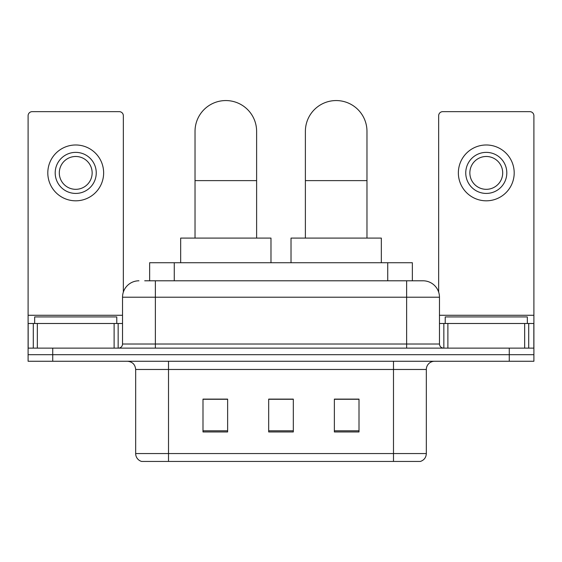 <?xml version="1.0" encoding="UTF-8"?>
<svg xmlns="http://www.w3.org/2000/svg" width="562" height="562" viewBox="0 0 562 562"><rect width="100%" height="100%" fill="white"/><g stroke="black" fill="none" stroke-linecap="round" stroke-linejoin="round"><path stroke-width="0.84" d="M149.64 280.796L149.64 262.728L412.36 262.728L412.36 280.796M145.073 280.796L422.8 280.796M144.701 280.796L155.372 280.796L155.372 297.214L122.53 297.214L122.53 344.021A4.103 4.103 0 0 1 118.42 348.124M138.947 280.796A16.424 16.424 0 0 0 122.53 297.214M423.053 280.796A16.424 16.424 0 0 1 439.47 297.214L439.47 344.021C439.716 346.515 441.086 347.885 443.58 348.124M52.73 348.124L28.1 348.124L28.1 354.692L52.73 354.692L28.1 354.692L28.1 361.261L52.73 361.261L52.73 354.692L509.27 354.692L52.73 354.692L52.73 348.124L509.27 348.124L509.27 354.692L533.9 354.692L509.27 354.692L509.27 361.261L52.73 361.261M509.27 361.261L533.9 361.261L533.9 323.494L533.9 348.124L509.27 348.124M426.333 453.555C426.108 457.489 424.134 460.116 420.425 461.437L393.491 461.437L393.491 453.555L426.333 453.555L426.333 369.473A8.212 8.212 0 0 1 434.545 361.261M135.667 453.555L168.509 453.555L168.509 461.437L393.491 461.437L141.575 461.437A8.212 8.212 0 0 1 135.667 453.555L135.667 369.473C135.175 364.485 132.442 361.752 127.455 361.261M359.006 431.96L359.006 399.118L334.369 399.118L334.369 431.96L359.006 431.96M227.631 431.96L227.631 399.118L202.994 399.118L202.994 431.96L227.631 431.96M293.315 431.96L293.315 399.118L268.685 399.118L268.685 431.96L293.315 431.96M293.315 399.28L268.685 399.28M227.631 399.28L202.994 399.28M359.006 399.28L334.369 399.28M116.777 323.494L116.777 316.926L34.668 316.926L34.668 323.494M114.114 348.124L114.114 323.494L37.338 323.494L37.338 348.124M123.345 292.092L123.345 115.751A4.103 4.103 0 0 0 119.242 111.648L32.203 111.648A4.103 4.103 0 0 0 28.1 115.751L28.1 323.494L37.338 323.494M114.114 323.494L122.53 323.494M28.1 348.124L28.1 323.494M75.722 152.372A20.527 20.527 0 0 0 55.195 172.899A20.527 20.527 0 0 0 75.722 193.426A20.527 20.527 0 0 0 96.25 172.899A20.527 20.527 0 0 0 75.722 152.372M75.722 156.482A16.424 16.424 0 0 0 59.305 172.899A16.424 16.424 0 0 0 75.722 189.324A16.424 16.424 0 0 0 92.147 172.899A16.424 16.424 0 0 0 75.722 156.482M75.722 200.817A27.917 27.917 0 0 0 103.64 172.899A27.917 27.917 0 0 0 75.722 144.982A27.917 27.917 0 0 0 47.805 172.899A27.917 27.917 0 0 0 75.722 200.817M195.028 238.098L195.028 131.353A30.791 30.791 0 0 1 225.819 100.563A30.791 30.791 0 0 1 256.616 131.353A30.791 30.791 0 0 0 225.819 100.563M256.616 238.098L256.616 131.353M270.982 262.728L270.982 238.098L180.662 238.098L180.662 262.728M305.384 238.098L305.384 131.353A30.791 30.791 0 0 1 336.181 100.563A30.791 30.791 0 0 1 366.972 131.353A30.791 30.791 0 0 0 336.181 100.563M366.972 238.098L366.972 131.353M381.338 262.728L381.338 238.098L291.018 238.098L291.018 262.728M524.662 348.124L524.662 323.494L447.886 323.494L447.886 348.124M524.662 323.494L533.9 323.494L533.9 115.751A4.103 4.103 0 0 0 529.797 111.648L442.758 111.648A4.103 4.103 0 0 0 438.655 115.751L438.655 292.092M439.47 323.494L447.886 323.494M486.278 152.372A20.527 20.527 0 0 0 465.75 172.899A20.527 20.527 0 0 0 486.278 193.426A20.527 20.527 0 0 0 506.805 172.899A20.527 20.527 0 0 0 486.278 152.372M486.278 156.482A16.424 16.424 0 0 0 469.853 172.899A16.424 16.424 0 0 0 486.278 189.324A16.424 16.424 0 0 0 502.695 172.899A16.424 16.424 0 0 0 486.278 156.482M486.278 200.817A27.917 27.917 0 0 0 514.195 172.899A27.917 27.917 0 0 0 486.278 144.982A27.917 27.917 0 0 0 458.36 172.899A27.917 27.917 0 0 0 486.278 200.817M527.332 323.494L527.332 316.926L445.223 316.926L445.223 323.494M174.269 280.796L174.269 262.728M387.731 280.796L387.731 262.728M155.372 348.124L155.372 344.021L439.47 344.021M122.53 344.021L155.372 344.021L155.372 297.214L406.628 297.214L406.628 348.124M439.47 297.214L406.628 297.214L406.628 280.796M393.491 361.261L393.491 369.473L135.667 369.473M426.333 369.473L393.491 369.473L393.491 453.555L168.509 453.555L168.509 361.261M293.315 430.815L268.685 430.815M227.631 430.815L202.994 430.815M359.006 430.815L334.369 430.815M122.53 315.282L28.1 315.282M118.153 323.494L118.153 348.124M28.163 323.494L28.163 348.124M33.291 348.124L33.291 323.494M195.028 180.62L256.616 180.62M305.384 180.62L366.972 180.62M533.9 315.282L439.47 315.282M533.837 348.124L533.837 323.494M528.709 323.494L528.709 348.124M443.847 348.124L443.847 323.494"/></g></svg>
